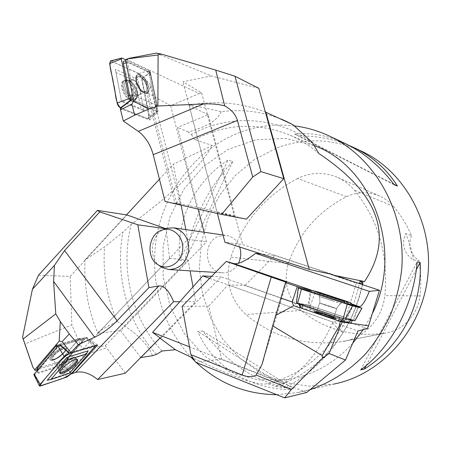 <?xml version="1.0" encoding="UTF-8"?>
<svg xmlns="http://www.w3.org/2000/svg" width="451" height="451" viewBox="0 0 451 451"><rect width="100%" height="100%" fill="white"/><g stroke="black" fill="none" stroke-linecap="round" stroke-linejoin="round"><path stroke-width="0.34" stroke-dasharray="2.25 1.69" d="M294.356 125.885C274.614 123.608 255.593 126.128 237.282 133.445C196.805 149.901 166.537 188.603 157.399 232.789C148.475 277.038 160.928 324.979 190.987 357.192M195.103 361.364L196.371 362.576M276.801 394.721L298.545 392.505L310.271 389.523M360.219 150.572C332.111 138.457 304.132 137.668 276.283 148.199L254.178 159.716L234.96 175.794L219.366 195.633L207.99 218.335L201.247 242.931L199.387 268.407L202.493 293.714L210.482 317.808L223.098 339.654L239.904 358.257L260.255 372.712L283.335 382.217L308.146 386.157L333.526 384.145L298.545 392.505M289.277 389.687L293.533 388.723C258.406 383.886 228.155 364.673 202.781 331.079L197.763 331.389C211.767 364.707 246.962 388.3 289.277 389.687L197.763 331.389M343.442 142.685C326.738 135.215 310.44 132.352 294.554 134.094L298.703 135.892C316.675 135.83 333.447 139.009 349.018 145.419M179.791 260.317L184.933 260.734C191.534 221.261 207.483 188.191 232.767 161.543L228.043 160.071C193.868 182.317 175.529 221.266 179.791 260.317L228.043 160.071M297.626 178.489C265.165 195.723 242.914 221.937 230.873 257.132C224.598 279.8 229.604 298.951 245.902 314.584C273.018 337.258 304.814 346.306 341.294 341.728L343.104 341.441C364.34 338.199 382.442 318.665 384.844 295.625C388.632 255.046 378.434 219.862 354.255 190.068C349.553 184.527 343.995 180.299 337.568 177.384C324.151 171.735 310.835 172.102 297.626 178.489L346.554 196.67C318.265 211.141 298.866 233.426 288.352 263.525C283.149 282.055 287.4 297.694 301.105 310.429C324.94 329.698 352.626 337.314 384.167 333.278L385.735 333.03C403.256 330.329 418.054 314.527 419.994 295.929C421.352 284.057 420.975 272.269 418.872 260.571L413.567 260.013C403.893 253.445 401.283 244.628 405.731 233.573C409.322 242.024 411.938 250.835 413.567 260.013M346.554 196.67C357.536 191.568 368.58 191.359 379.686 196.05C385.002 198.463 389.602 201.924 393.486 206.445C400.888 215.15 406.887 224.914 411.487 235.732L405.731 233.573M411.487 235.732C407.653 246.004 410.117 254.285 418.872 260.571M393.824 184.222L298.703 135.892M394.225 184.758L294.554 134.094M232.767 161.543L184.933 260.734M202.781 331.079L293.533 388.723M366.111 365.626L416.279 269.822M360.699 369.865L417.13 261.992M217.382 213.481L189.07 105.427L189.809 105.168C199.291 106.718 209.76 108.905 221.204 111.718C242.886 108.77 264.1 111.763 284.852 120.71M189.809 105.168C215.516 100.364 240.704 102.659 265.374 112.045M185.846 229.593L187.734 239.385L97.985 333.193L97.619 332.596C88.03 309.848 83.824 285.613 85.014 259.877L104.519 247.013L122.92 232.147L131.235 224.277C172.97 193.58 200.013 167.327 212.365 145.515L194.804 139.68C225.596 123.473 257.403 122.007 290.218 135.283C300.445 139.787 309.938 145.825 318.705 153.402M97.619 332.596C102.727 328.903 109.26 325.233 117.215 321.58C106.972 297.987 102.738 273.131 104.519 247.013M331.113 274.208L331.265 274.76L356.375 283.104L345.026 320.469L332.753 322.02L332.534 322.848C320.909 349.074 304.38 369.324 282.935 383.598L284.35 387.77L275.448 386.422L267.234 383.638L265.064 384.072C254.522 384.432 230.534 375.801 193.101 358.184M332.534 322.848L337.162 327.984L342.94 332.618C337.297 342.191 330.78 350.917 323.395 358.793C311.776 371.083 298.759 380.74 284.35 387.77M156.497 354.373C127.261 322.967 114.802 275.786 122.92 232.147M117.215 321.58C131.14 329.14 147.5 342.083 152.432 355.726M221.204 111.718C217.777 120.124 206.755 126.878 188.14 131.991L191.371 134.454C228.601 114.018 276.305 115.856 312.481 142.646M362.553 284.654C356.668 311.246 344.914 334.039 327.291 353.043C312.188 368.912 294.909 380.035 275.448 386.422M342.94 332.618C351.571 319.302 358.015 303.286 362.266 284.558M162.016 351.008C131.54 318.744 119.915 268.74 131.235 224.277M191.371 134.454L194.804 139.68M359.813 281.261C350.624 330.408 314.071 371.038 271.632 382.487L267.234 383.638M352.637 343.38C337.523 359.96 319.86 371.139 299.65 376.923L288.026 379.494L258.057 379.917L229.598 371.782L204.545 355.991L184.442 333.881L170.41 307.063L163.177 277.331L163.082 246.55L170.089 216.593L183.799 189.302L203.469 166.408L227.992 149.473L255.897 139.816L285.41 138.372L314.482 145.594M372.284 313.738L363.292 329.608M331.028 273.909L242.644 244.56L224.925 242.272M239.667 247.024C237.226 240.614 232.941 236.781 226.808 235.518L219.113 236.217C201.868 241.403 204.382 272.139 222.196 272.827C229.142 273.12 234.543 269.957 238.393 263.339M198.107 209.044L185.073 158.656L185.57 158.126L177.632 127.436L208.215 114.74L242.644 244.56M204.106 232.237L206.569 241.747L120.688 330.707L97.985 333.193M140.74 357.53L120.688 330.707M160.59 338.374L221.17 276.897L345.026 320.469M356.375 283.104L357.919 283.115M282.935 383.598L189.465 346.853M209.636 278.363L332.753 322.02M211.575 276.39L221.17 276.897M185.073 158.656L173.257 164.232L181.139 205.143M185.57 158.126L212.365 145.515M85.014 259.877L126.511 214.896M159.434 179.216L173.257 164.232M187.734 239.385L206.569 241.747M208.215 114.74L189.07 105.427M335.149 275.55L331.265 274.76M188.14 131.991L177.632 127.436M159.998 266.107C148.469 257.944 150.375 235.89 163.132 229.666M130.35 98.724L156.542 109.593L149.039 72.414L149.997 70.435L199.173 93.526L170.641 105.697L146.8 92.562C149.371 90.341 150.555 88.114 150.341 85.893C150.059 83.711 148.413 81.924 145.408 80.532L141.653 78.835L149.546 120.034L120.287 108.482M165.055 201.445L180.637 204.41L174.898 202.922L146.8 92.562M149.039 72.414L150.234 72.972L141.653 78.835M132.47 95.082L157.083 105.461L149.997 70.435L126.336 59.329M199.173 93.526L201.653 92.872L182.88 81.806L211.305 75.943L156.271 53.128M258.812 88.289L211.305 75.943M246.421 219.141L217.117 212.477L182.88 81.806M201.653 92.872L234.221 215.753L196.884 207.195L174.898 202.922M217.117 212.477L234.221 215.753M170.641 105.697L196.884 207.195M149.546 120.034L158.104 111.876L130.711 100.579L157.703 111.425L157.822 110.512L150.121 72.425L148.937 70.666L125.925 59.882M131.196 100.235C124.73 98.014 119.256 82.866 124.115 80.661C127.616 78.26 134.95 86.073 136.123 93.323C136.67 96.497 136.258 98.713 134.883 99.975L131.196 100.235M150.234 72.972L158.104 111.876M156.542 109.593L157.083 105.461M136.692 81.947C136.253 79.477 136.574 77.814 137.651 76.946C141.428 76.287 144.467 79.438 146.755 86.406C147.212 88.898 146.891 90.583 145.786 91.457C142.031 92.105 139.004 88.932 136.692 81.947C139.004 88.932 142.031 92.105 145.786 91.457C146.891 90.583 147.212 88.898 146.755 86.406C144.467 79.438 141.428 76.287 137.651 76.946C136.574 77.814 136.253 79.477 136.692 81.947M135.954 81.011C137.673 87.359 140.656 91.491 144.895 93.391C149.591 93.244 150.138 89.089 146.541 80.932C141.546 73.716 137.967 72.464 135.807 77.194L135.954 81.011L135.807 77.194C137.967 72.464 141.546 73.716 146.541 80.932C150.138 89.089 149.591 93.244 144.895 93.391C140.656 91.491 137.673 87.359 135.954 81.011M147.624 118.579C150.459 116.544 147.68 108.578 146.665 102.507L141.625 77.425C136.523 70.57 130.271 70.362 124.341 66.951L110.613 60.936L138.671 73.502L141.056 76.084L141.8 78.119L149.343 115.952L149.01 118.371L147.624 118.579L120.913 108.003L147.624 118.579L157.185 111.498M118.703 86.637L121.409 100.753L140.904 108.68L135.503 81.287L116.02 72.645L118.703 86.637M135.385 93.729C134.15 86.468 126.725 78.621 123.23 81.028C116.595 84.331 128.744 105.675 134.189 100.393C135.559 99.13 135.96 96.909 135.385 93.729M133.806 94.693L127.56 62.785L127.988 62.069L149.743 72.211L150.617 73.519L156.875 104.452L156.407 105.173L134.731 96.035L133.806 94.693L132.431 94.885M130.773 98.002L132.617 99.665L134.731 96.035M156.892 104.886L155.933 107.738L154.338 108.68L132.617 99.665M125.102 61.139L146.806 71.252L149.743 72.211M155.933 107.738L149.659 75.486L146.806 71.252M121.578 101.633L115.377 69.245L137.741 79.269L143.965 110.709L121.578 101.633L121.409 100.753M116.02 72.645L115.377 69.245M137.741 79.269L135.503 81.287M143.965 110.709L140.904 108.68M97.568 345.038L86.462 337.224L60.113 344.761L58.991 346.075L58.162 345.883M58.991 346.075L84.213 338.819L61.578 364.977L62.751 364.605L71.641 373.405M61.578 364.977L58.224 363.134L106.639 347.935L105.365 345.624L82.403 349.486L71.856 324.9L24.664 343.966M125.26 373.242L106.639 347.935M55.62 345.303L79.461 338.509L58.224 363.134L37.061 369.775M38.527 275.189L70.159 276.469L71.856 324.9M70.159 276.469L126.917 214.958M165.551 228.584L166.058 228.764L169.576 258.367L82.403 349.486M105.365 345.624L188.067 259.917L190.068 270.842M169.576 258.367L188.067 259.917M193.005 286.87L195.728 301.702L179.797 301.719M160.026 337.951L195.728 301.702M166.058 228.764L165.342 228.663M77.036 359.447L74.274 359.024C68.755 360.541 58.016 370.164 59.385 372.357L59.898 372.83M62.751 364.605L86.462 337.224M84.213 338.819L79.461 338.509M53.855 355.557L52.271 358.979C54.718 359.808 58.523 357.682 63.681 352.609L65.288 349.142C62.858 348.313 59.047 350.45 53.855 355.557C59.047 350.45 62.858 348.313 65.288 349.142L63.681 352.609C58.523 357.682 54.718 359.808 52.271 358.979L53.855 355.557M52.028 355.36C57.001 349.305 67.859 344.006 66.618 348.155C66.134 351.989 53.832 361.313 50.698 360.186C49.345 359.701 49.785 358.094 52.028 355.36C49.785 358.094 49.345 359.701 50.698 360.186C53.832 361.313 66.134 351.989 66.618 348.155C67.859 344.006 57.001 349.305 52.028 355.36M60.113 344.761L85.921 337.495L62.424 364.989L60.716 366.206L33.853 374.663M94.603 345.257L95.561 345.646L95.488 345.286L94.603 345.257L69.398 352.896L94.603 345.257L85.583 337.478M61.173 345.449L82.093 339.428L82.719 339.366L82.212 341.131L63.439 362.824L59.335 365.761L37.985 372.56L36.943 372.126L37.647 370.976L56.849 348.499L61.173 345.449L57.813 344.677L56.567 345.517M37.129 368.495L58.822 361.871L60.09 360.969L78.998 338.673L57.813 344.677M47.18 380.244L68.772 373.011L88.142 350.844M68.772 373.011L69.595 373.219M298.551 288.082L296.645 302.875L298.754 303.675M352.175 304.307L310.835 290.264M298.72 303.574L310.192 305.767L353.037 320.075L357.919 306.736M352.603 320.007L352.423 320.373M306.725 392.494L221.588 359.041L208.745 306.111L228.043 284.891L357.97 330.966M195.695 362.305L221.588 359.041M367.311 328.582L244.899 285.5L274.839 255.52L261.321 253.998M228.043 284.891L244.899 285.5M328.886 273.469L274.839 255.52M208.745 306.111L182.131 306.392M311.337 290.393L308.732 305.203L296.645 302.875M319.674 293.804L319.347 293.77C319.59 294.159 343.673 302.221 342.275 301.443L319.674 293.804M353.037 320.075L308.732 305.203M301.178 308.118L310.981 309.831L348.324 322.414M310.192 305.767L310.981 309.831M323.277 314.184L333.909 317.318L327.341 314.854L316.76 311.737L323.277 314.184L316.76 311.737L327.341 314.854L333.909 317.318L323.277 314.184M322.437 314.956L314.161 311.827C313.4 311.027 335.313 318.152 335.927 318.908C335.313 319.049 330.814 317.729 322.437 314.956C330.814 317.729 335.313 319.049 335.927 318.908C335.313 318.152 313.4 311.027 314.161 311.827L322.437 314.956M298.37 288.037L296.465 302.841L308.332 305.124L354.92 320.746M310.136 291.019L352.845 305.056L308.856 290.698L310.136 291.019L308.332 305.124M299.723 303.765L309.239 305.586L313.84 306.996L352.045 319.928L344.034 318.671L339.248 317.211L299.594 303.777L301.223 308.123L310.688 309.775L348.279 322.431M353.048 305.282L316.946 293.347L307.526 290.985M316.946 293.347L319.218 292.293M288.352 263.525L230.873 257.132M301.105 310.429L245.902 314.584M385.735 333.03L343.104 341.441M419.994 295.929L384.844 295.625M393.486 206.445L354.255 190.068M176.826 203.784L145.408 80.532M136.884 92.895C137.454 96.035 137.065 98.228 135.717 99.474C130.356 104.677 118.371 83.593 124.899 80.34C128.338 77.967 135.666 85.724 136.884 92.895C135.666 85.724 128.338 77.967 124.899 80.34C118.371 83.593 130.356 104.677 135.717 99.474C137.065 98.228 137.454 96.035 136.884 92.895M140.408 89.591C140.859 92.077 140.52 93.757 139.404 94.637C135.362 98.002 126.816 82.894 131.275 80.199C135.08 79.523 138.124 82.651 140.408 89.591C138.124 82.651 135.08 79.523 131.275 80.199C126.816 82.894 135.362 98.002 139.404 94.637C140.52 93.757 140.859 92.077 140.408 89.591M137.504 92.286L137.741 95.161C136.027 100.973 132.397 100.111 126.849 92.573C123.1 83.706 123.969 79.658 129.443 80.441C133.383 82.736 136.072 86.682 137.504 92.286C136.072 86.682 133.383 82.736 129.443 80.441C123.969 79.658 123.1 83.706 126.849 92.573C132.397 100.111 136.027 100.973 137.741 95.161L137.504 92.286M136.055 81.659C133.986 71.173 145.419 76.444 147.376 86.682C149.563 97.061 138.124 92.184 136.055 81.659C138.124 92.184 149.563 97.061 147.376 86.682C145.419 76.444 133.986 71.173 136.055 81.659M135.898 81.084L136.072 76.163C140.379 66.596 155.313 93.374 145.814 93.532C141.298 92.421 137.989 88.272 135.898 81.084C137.989 88.272 141.298 92.421 145.814 93.532C155.313 93.374 140.379 66.596 136.072 76.163L135.898 81.084M111.589 61.116L122.08 58.083M138.671 73.502L148.937 70.666M141.8 78.119L150.121 72.425M149.343 115.952L157.822 110.512M126.195 62.971L127.56 62.785M154.338 108.68L156.407 105.173M155.883 106.318L156.875 104.452M149.659 75.486L150.617 73.519M125.885 61.392L128.078 62.103M74.009 362.993C75.903 360.783 76.631 359.244 76.191 358.37C74.748 354.903 57.018 368.382 58.855 371.585C59.498 374.116 69.437 368.433 74.009 362.993C69.437 368.433 59.498 374.116 58.855 371.585C57.018 368.382 74.748 354.903 76.191 358.37C76.631 359.244 75.903 360.783 74.009 362.993M68.479 358.579L70.108 355.14C69.133 352.299 55.45 362.66 57.091 365.028C59.509 365.806 63.303 363.658 68.479 358.579C63.303 363.658 59.509 365.806 57.091 365.028C55.45 362.66 69.133 352.299 70.108 355.14L68.479 358.579M72.972 362.192C75.368 359.329 75.791 357.722 74.235 357.384C71.072 356.707 59.571 365.445 58.619 369.273C56.888 373.761 67.909 368.258 72.972 362.192C67.909 368.258 56.888 373.761 58.619 369.273C59.571 365.445 71.072 356.707 74.235 357.384C75.791 357.722 75.368 359.329 72.972 362.192M53.229 355.743C46.921 363.111 58.168 359.622 64.284 352.428C70.655 345.122 59.56 348.33 53.229 355.743C59.56 348.33 70.655 345.122 64.284 352.428C58.168 359.622 46.921 363.111 53.229 355.743M52.153 355.439C50.117 357.902 49.576 359.464 50.529 360.118C53.162 362.023 66.996 351.543 66.675 347.918C67.143 344.451 56.843 349.734 52.153 355.439C56.843 349.734 67.143 344.451 66.675 347.918C66.996 351.543 53.162 362.023 50.529 360.118C49.576 359.464 50.117 357.902 52.153 355.439M40.551 385.971L34.276 374.668M66.799 377.047L60.716 366.206M71.309 373.783L62.424 364.989M94.665 347.107L85.622 338.194M56.849 348.499L56.725 347.535M37.647 370.976L37.551 370M82.093 339.428L78.807 338.695M82.212 341.131L78.846 339.22M63.439 362.824L60.09 360.969M59.335 365.761L58.822 361.871M37.985 372.56L37.456 368.546M312.599 290.585L351.977 304.087M286.492 282.439L263.091 360.963M333.058 299.351L319.037 295.016L341.875 302.441L319.037 295.016L333.058 299.351M330.126 306.252L319.567 303.061C319.72 303.427 337.748 309.29 336.722 308.636L330.126 306.252L336.722 308.636C337.748 309.29 319.72 303.427 319.567 303.061L330.126 306.252M332.511 300.608L319.195 296.516L340.894 303.568L319.195 296.516L332.511 300.608M323.017 314.138C335.104 318.214 339.445 318.88 327.595 314.894C315.903 310.948 310.998 310.085 323.017 314.138C310.998 310.085 315.903 310.948 327.595 314.894C339.445 318.88 335.104 318.214 323.017 314.138M322.499 314.821C330.752 317.555 335.217 318.863 335.894 318.75C335.42 318.04 313.389 310.874 314.291 311.726L322.499 314.821L314.291 311.726C313.389 310.874 335.42 318.04 335.894 318.75C335.217 318.863 330.752 317.555 322.499 314.821M358.556 306.945L353.674 320.289M315.181 292.609L310.243 305.71M309.239 305.586L310.688 309.775M313.84 306.996L312.103 310.209M349.012 318.801L347.36 322.093M351.96 319.934L351.521 320.233M384.167 333.278L341.294 341.728M379.686 196.05L337.568 177.384M327.291 353.043L323.395 358.793M265.064 384.072L288.026 379.494M290.218 135.283L314.138 145.447M168.589 269.512L169.458 269.568M215.471 272.41L222.196 272.827M223.014 234.971L226.808 235.518M150.341 85.893L180.637 204.41M123.23 81.028L124.899 80.34L129.443 80.441L124.899 80.34L124.115 80.661M134.189 100.393L135.717 99.474L137.741 95.161L135.717 99.474L134.883 99.975M137.651 76.946L131.275 80.199L129.234 80.379L131.275 80.199L137.651 76.946M145.786 91.457L137.826 95.618L145.786 91.457M135.785 81.349L136.072 76.163L135.785 81.349C138.446 89.033 140.436 90.431 140.419 90.465L142.398 92.229L145.814 93.532L142.398 92.229L140.419 90.465C140.436 90.431 138.446 89.033 135.785 81.349M144.895 93.391L145.814 93.532L144.895 93.391M127.988 62.069L125.885 61.375M157.703 111.425L149.01 118.371M59.972 373.219L58.855 371.585L58.619 369.273C59.008 369.127 58.5 367.717 57.091 365.028L52.271 358.979L57.091 365.028C58.5 367.717 59.008 369.127 58.619 369.273L58.855 371.585L59.385 372.357M77.335 359.594L76.191 358.37L74.235 357.384C73.93 357.767 72.555 357.023 70.108 355.14L65.288 349.142L70.108 355.14C72.555 357.023 73.93 357.767 74.235 357.384L76.924 359.159M50.529 360.118C52.164 360.208 51.228 361.274 56.663 358.641C59.803 356.978 62.841 354.289 65.778 350.574L66.675 347.918C66.173 349.615 67.385 349.051 63.112 353.759C60.535 356.425 57.187 358.568 53.071 360.186L50.529 360.118M78.998 338.673L82.719 339.366M37.016 370.621L36.943 372.126M85.921 337.495L95.488 345.286M286.447 282.45L263.553 359.261M342.732 300.31L341.875 302.441L338.391 305.631L336.722 308.636L333.909 317.318L336.722 308.636L338.391 305.631L340.894 303.568L342.275 301.443M319.596 292.767L319.037 295.016L319.195 296.516C319.612 295.157 320.278 304.081 319.567 303.061L316.76 311.737L319.567 303.061C320.278 304.081 319.612 295.157 319.195 296.516L319.347 293.77M335.894 318.75L335.279 317.803C335.826 317.972 333.825 316.884 322.037 313.084C313.27 310.474 315.824 311.483 315.119 311.291L314.291 311.726L315.226 311.28C314.894 311.162 315.835 311.027 327.685 314.928C337.106 318.226 334.789 317.651 335.386 317.887L335.894 318.75M351.583 320.238L352.045 319.928"/><path stroke-width="0.68" d="M190.987 357.192L195.103 361.364M196.371 362.576C218.955 383.559 245.761 394.27 276.801 394.721M310.271 389.523C330.983 382.493 349.395 370.643 365.502 353.979C375.429 342.219 383.762 329.191 390.498 314.899C396.192 300.078 399.941 284.711 401.751 268.802C406.148 212.455 375.362 157.974 330.2 136.461C318.671 130.937 306.725 127.407 294.356 125.885M333.526 384.145C380.633 375.029 421.155 330.887 427.61 277.985C434.24 225.105 405.714 172.181 362.283 151.542L360.219 150.572M349.018 145.419L354.655 147.956C372.633 156.655 386.902 169.362 397.455 186.071L394.225 184.758C380.232 166.38 364.025 152.692 345.59 143.694L343.442 142.685M417.13 261.992L420.146 262.437C422.564 305.569 400.911 346.013 364.29 369.098L360.699 369.865C390.825 348.223 413.866 304.882 417.13 261.992M397.455 186.071L393.824 184.222M364.29 369.098L366.111 365.626M416.279 269.822L420.146 262.437M265.374 112.045L292.936 124.651L312.481 142.646L318.705 153.402C379.037 193.637 394.315 236.352 364.532 281.554L359.813 281.261L362.948 282.738L362.553 284.654M284.852 120.71L292.936 124.651M189.465 346.853L152.556 332.342L160.59 338.374L159.942 338.12L140.774 357.581L152.432 355.726L156.497 354.373L162.016 351.008L175.411 349.717L193.101 358.184M362.948 282.738L362.266 284.558M314.482 145.594L316.827 146.592C374.037 169.328 403.38 252.199 372.284 313.738M363.292 329.608L352.637 343.38M331.113 274.208L309.301 269.45L224.925 242.272L217.382 213.481M265.87 112.237L309.301 269.45M238.393 263.339C241.031 258.057 241.46 252.616 239.667 247.024M198.107 209.044L204.106 232.237M357.919 283.115L362.525 283.149M152.556 332.342L202.747 275.922L209.636 278.363M202.747 275.922L211.575 276.39M126.511 214.896L159.434 179.216M181.139 205.143L185.846 229.593M364.532 281.554L335.149 275.55M159.942 338.12L175.411 349.717M161.661 230.196C148.013 234.514 145.696 258.102 158.262 264.912C167.806 270.955 181.201 263.034 182.61 250.26C184.352 237.53 173.308 226.458 162.591 229.886L161.661 230.196M163.132 229.666L166.402 228.307L173.742 227.84C184.138 230.822 189.127 238.523 188.71 250.936C186.094 263.068 179.385 269.264 168.589 269.512L161.593 267.201L159.998 266.107M129.476 58.224L126.336 59.329L125.66 60.231L129.476 58.224L156.271 53.128L160.911 53.962L215.741 70.091L234.977 76.258L258.812 88.289L283.775 178.669L246.421 219.141L221.593 214.45L252.735 177.006L237.435 120.434C235.71 114.475 231.464 109.616 224.705 105.861L215.741 70.091M120.53 109.813L120.287 108.482L130.711 100.579L130.35 98.724L132.47 95.082L133.631 101.03L131.878 104.192L120.53 109.813L123.326 121.031L138.316 131.365L203.486 103.933C211.418 103.589 218.493 104.232 224.705 105.861M221.593 214.45L165.055 201.445L153.233 154.699C150.363 144.495 145.391 136.715 138.316 131.365M133.631 101.03L148.678 109.136L157.884 106.002L158.104 54.971L129.155 58.658M132.47 95.082L125.66 60.231M158.104 54.971L160.911 53.962M157.884 106.002L203.486 103.933M148.678 109.136L134.68 115.146L123.326 121.031M134.68 115.146L131.878 104.192M234.977 76.258L260.937 171.617L252.735 177.006M260.937 171.617L283.775 178.669M125.925 59.882L122.08 58.083L121.618 58.038L121.358 59.002L129.037 98.583L130.711 100.579M120.913 108.003L120.507 107.845C118.855 106.983 117.734 105.376 117.136 103.037L109.627 63.557L110.613 60.936C108.454 65.852 112.846 76.636 113.562 84.23C116.02 91.812 114.577 102.727 120.913 108.003M125.885 61.392L124.809 61.026C123.608 60.806 123.134 61.584 123.382 63.354L129.595 95.291L130.773 98.002M32.878 367.232L34.738 369.814L32.878 367.232L22.55 337.337L32.404 289.294L38.527 275.189L97.455 210.369L99.806 211.869L64.555 250.576L54.436 265.413L32.404 289.294M160.026 337.951L125.26 373.242L97.67 379.517C89.586 373.118 82.212 370.761 75.537 372.458L71.918 373.682L97.568 345.038L70.001 353.426L60.113 344.761L57.908 346.154L33.825 374.606L39.384 385.842L40.551 385.971L66.799 377.047L71.309 373.783L95.561 345.646L72.667 372.233C65.389 378.778 59.34 379.336 52.671 381.85L39.553 386.062C42.123 382.194 45.562 377.859 49.875 373.056C55.479 365.699 61.984 358.979 69.398 352.896L64.211 356.437L40.19 384.28L39.384 385.842M70.001 353.426L78.316 344.632L94.597 337.247L53.607 281.396L54.436 265.413M58.162 345.883L55.62 345.303L59.194 341.103L62.097 341.661L70.824 352.496M94.597 337.247C102.495 333.436 110.005 327.939 117.125 320.746L148.915 287.625L158.899 285.917C164.35 285.697 169.238 290.968 173.573 301.725L97.67 379.517M37.061 369.775L34.862 370.463M59.194 341.103L60.321 321.569L55.766 313.851L23.187 338.966L32.816 366.917M55.62 345.303L34.738 369.814M23.187 338.966L22.55 337.337M55.766 313.851L53.607 281.396M60.321 321.569L69.302 333.971L78.316 344.632M69.302 333.971L62.097 341.661M97.455 210.369L126.917 214.958L165.551 228.584M148.915 287.625L137.809 224.79L99.806 211.869M190.068 270.842L193.005 286.87M179.797 301.719L173.573 301.725M165.342 228.663L137.809 224.79M59.898 372.83C63.811 372.667 68.732 369.64 74.674 363.748C76.377 361.815 77.166 360.377 77.036 359.447M59.391 369.651L68.033 359.678L86.491 353.9L69.595 373.219L50.85 379.511L59.391 369.651M75.317 364.481C70.677 369.995 60.609 375.768 59.972 373.219C58.117 369.995 76.089 356.313 77.538 359.808C77.978 360.687 77.239 362.243 75.317 364.481M56.567 345.517L37.129 368.495M86.491 353.9L88.142 350.844L66.928 357.401L47.18 380.244L50.85 379.511M66.928 357.401L68.033 359.678M340.291 326.101L342.241 322.07L340.308 321.484L339.355 325.825L340.291 326.101L329.095 353.499L322.403 358.336L291.442 389.388L284.688 397.872L306.725 392.494L345.494 360.005L329.095 353.499M310.835 290.264L298.675 287.135L298.551 288.082M298.675 287.135L285.528 282.619L286.447 282.45M298.754 303.675L300.225 307.948L293.584 305.71L292.203 302.012L297.192 286.627M352.423 320.373L350.957 323.305L368.597 325.797L379.46 290.269L369.33 291.363C365.192 301.426 361.877 306.517 359.385 306.629L352.175 304.307M286.47 282.382L226.272 261.405L234.024 263.632C238.635 264.32 245.829 260.898 255.61 253.355L369.33 291.363M357.919 306.736L358.071 306.319M348.324 322.414L350.957 323.305L342.241 322.07M368.597 325.797L367.311 328.582L357.97 330.966L345.494 360.005M293.584 305.71L275.685 315.474L272.641 325.842L322.217 355.585L339.355 325.825M301.223 308.123L340.308 321.484M322.217 355.585L322.403 358.336M272.641 325.842L261.997 364.493L256.191 375.08L291.442 389.388M275.685 315.474L285.528 282.619M280.866 298.088L292.203 302.012M284.688 397.872L195.695 362.305L190.88 354.655L242.193 375.018C247.802 377.183 252.464 377.205 256.191 375.08M226.272 261.405L182.131 306.392L190.88 354.655M379.46 290.269L328.886 273.469M261.321 253.998L255.61 253.355M354.92 320.746L343.194 318.626L296.465 302.841M352.496 305.947L361.939 308.129L352.845 305.056L361.922 308.118L352.907 306.043L299.633 288.539L308.856 290.698L298.224 288.02L352.496 305.947L345.201 319.235M327.296 295.546L311.117 290.202L319.218 292.293L350.72 302.689L343.656 300.947L327.296 295.546M333.796 297.186L342.743 300.287L319.596 292.767L333.796 297.186M299.673 303.985L301.183 308.129L338.724 320.836L348.29 322.442L351.583 320.238M311.117 290.202L307.526 290.985L345.004 303.388L353.048 305.282L350.72 302.689M343.656 300.947L345.004 303.388M153.233 154.699L237.435 120.434M120.507 107.845L130.305 100.415M109.627 63.557L121.358 59.002M117.136 103.037L129.037 98.583M129.595 95.291L132.431 94.885M123.382 63.354L126.195 62.971M158.899 285.917L75.537 372.458M117.125 320.746L64.555 250.576M69.014 353.015L59.718 344.874M40.19 384.28L34.124 374.009M64.211 356.437L57.908 346.154M56.725 347.535L56.482 345.613M37.551 370L37.348 368.05M234.024 263.632L312.599 290.585M351.977 304.087L359.385 306.629M271.31 276.863L242.193 375.018M361.86 308.123L354.909 320.762M347.197 304.29L343.194 318.626M301.426 289.142L297.609 303.292M302.474 304.927L302.074 308.461M339.237 317.295L338.724 320.836M351.521 320.233L348.262 322.442M343.803 318.823L340.195 321.281M362.283 151.542L354.655 147.956M345.59 143.694L330.2 136.461M281.3 119.092L287.332 121.843M314.138 145.447L316.827 146.592M169.458 269.568L215.471 272.41M173.742 227.84L223.014 234.971M158.262 264.912L161.593 267.201M162.591 229.886L166.402 228.307M125.885 61.375L124.809 61.026M121.618 58.038L110.348 61.003M37.134 368.405L37.016 370.621M263.553 359.261L261.997 364.493M296.408 302.846L298.224 288.02M354.943 320.762L361.933 308.134"/></g></svg>
